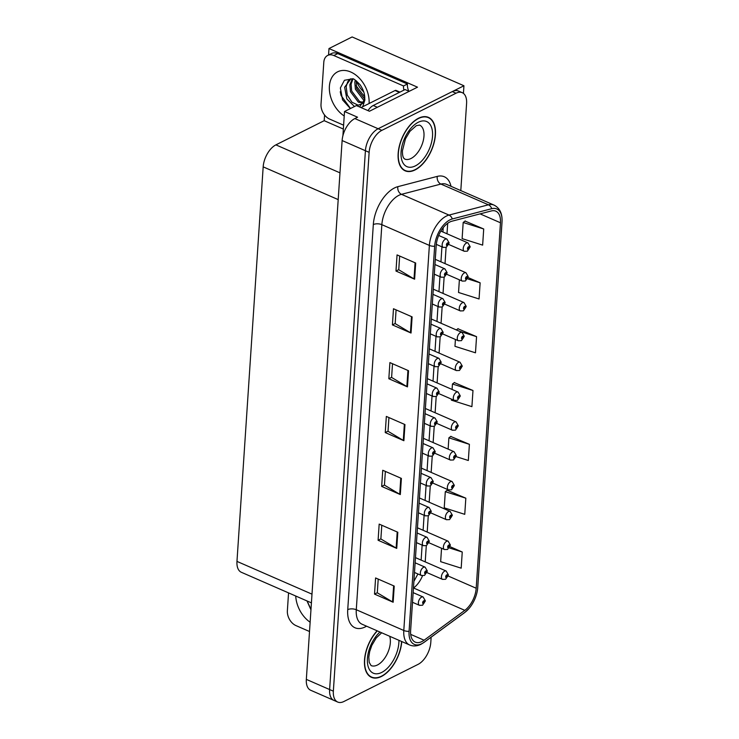 <?xml version="1.0" encoding="UTF-8"?>
<svg xmlns="http://www.w3.org/2000/svg" width="739" height="739" viewBox="0 0 739 739"><rect width="100%" height="100%" fill="white"/><g stroke="black" fill="none" stroke-linecap="round" stroke-linejoin="round"><path stroke-width="1.11" d="M328.559 55L328.984 48.543L417.498 87.174L369.435 111.247L356.392 105.557L344.513 111.506L357.556 117.205L354.84 118.563A18.226 9.976 113.6 0 0 342.12 140.549L306.334 679.381A18.226 9.976 113.6 0 0 310.685 690.254L333.982 700.424A18.226 9.976 113.6 0 1 329.622 689.552A18.226 9.976 113.6 0 0 333.982 700.424L337.705 702.05A18.226 9.976 113.6 0 0 343.921 701.496L418.08 664.361A18.226 9.976 113.6 0 0 430.8 642.376L431.142 637.175M342.905 135.717L344.513 111.506M425.664 657.073L426.024 656.509M460.803 190.588L466.586 103.534A18.226 9.976 113.6 0 0 462.235 92.671A18.226 9.976 113.6 0 0 456.018 93.216L381.86 130.36A18.226 9.976 113.6 0 0 369.14 152.345L365.417 150.719L329.622 689.552L365.417 150.719A18.226 9.976 113.6 0 1 378.137 128.734A18.226 9.976 113.6 0 0 365.417 150.719L342.12 140.549M328.984 48.543L352.124 36.95L463.935 85.761L378.137 128.734L452.286 91.59A18.226 9.976 113.6 0 1 458.503 91.045L462.235 92.671M363.745 91.885A19.436 13.598 63.4 0 1 356.558 81.059M463.427 93.382L463.935 85.761M311.415 602.867L241.33 572.272A18.226 9.976 -66.4 0 1 236.97 561.4L263.176 166.857A18.226 9.976 -66.4 0 1 275.896 144.872L324.19 120.688L343.349 129.048M324.19 120.688L324.569 115.016M377.139 630.801A29.163 15.962 113.6 0 0 364.715 657.83A29.163 15.962 113.6 0 0 371.486 677.349A29.163 15.962 113.6 0 0 381.435 676.471A29.163 15.962 113.6 0 0 401.767 641.554M415.078 169.933A29.163 15.962 113.6 0 0 434.153 142.553A29.163 15.962 113.6 0 0 428.454 117.372A29.163 15.962 113.6 0 0 418.505 118.249A29.163 15.962 113.6 0 0 399.429 145.629A29.163 15.962 113.6 0 0 405.129 170.82A29.163 15.962 113.6 0 0 415.078 169.933M421.904 641.563A19.436 10.642 -66.4 0 1 415.272 642.145A19.436 10.642 -66.4 0 1 410.625 630.552L436.204 245.487A19.436 10.642 -66.4 0 1 451.917 221.21L491.333 210.948A19.436 10.642 -66.4 0 1 495.823 211.178A19.436 10.642 -66.4 0 1 500.469 222.772L476.193 588.244A19.436 10.642 -66.4 0 1 464.803 610.349L424.084 640.214A19.436 10.642 -66.4 0 1 421.904 641.563M421.766 643.715A21.874 11.972 113.6 0 0 424.214 642.2L464.933 612.335A21.874 11.972 113.6 0 0 469.071 608.437A21.874 11.972 113.6 0 0 477.625 588.854A21.874 11.972 113.6 0 0 477.745 587.468L502.021 221.996A21.874 11.972 113.6 0 0 491.74 208.694L452.323 218.956A21.874 11.972 113.6 0 0 434.652 246.263L409.073 631.328A21.874 11.972 113.6 0 0 421.766 643.715M415.688 263.038L397.055 254.909L395.984 271.056L414.616 279.194L415.688 263.038M399.66 256.045L398.755 269.763L414.016 278.889A4.859 2.235 3.8 0 0 414.616 279.194M398.755 269.67L395.984 271.056M412.113 316.883L393.481 308.745L392.409 324.901L411.041 333.03L412.113 316.883M396.086 309.89L395.18 323.599L410.441 332.726A4.859 2.235 3.8 0 0 411.041 333.03M395.18 323.506L392.409 324.901M408.538 370.719L389.906 362.59L388.834 378.738L407.466 386.876L408.538 370.719M392.511 363.727L391.605 377.444L406.866 386.571A4.859 2.235 3.8 0 0 407.466 386.876M391.605 377.352L388.834 378.738M394.229 586.082L375.597 577.953L374.525 594.101L393.157 602.239L394.229 586.082M378.211 579.09L377.296 592.807L392.557 601.934A4.859 2.235 3.8 0 0 393.157 602.239M377.306 592.715L374.525 594.101M397.813 532.246L379.172 524.108L378.1 540.264L396.732 548.393L397.813 532.246M381.786 525.244L380.871 538.962L396.141 548.089A4.859 2.235 3.8 0 0 396.732 548.393M380.881 538.87L378.1 540.264M401.388 478.401L382.747 470.272L381.675 486.419L400.316 494.557L401.388 478.401M385.361 471.408L384.446 485.126L399.716 494.252A4.859 2.235 3.8 0 0 400.316 494.557M384.456 485.033L381.675 486.419M404.963 424.565L386.331 416.426L385.25 432.583L403.891 440.712L404.963 424.565M388.936 417.572L388.021 431.28L403.291 440.407A4.859 2.235 3.8 0 0 403.891 440.712M388.03 431.188L385.25 432.583M369.14 152.345L333.354 691.177A18.226 9.976 113.6 0 0 337.705 702.05M459.381 279.813L458.54 292.478L479.057 298.972L480.138 282.815L468.009 277.522M483.712 228.979L463.187 222.485L462.115 238.632L482.641 245.126L483.712 228.979L465.062 221.072M456.092 456.619L468.332 460.489L469.404 444.333L450.753 436.435M465.829 498.178L445.303 491.684L444.231 507.841L464.757 514.335L465.829 498.178L447.178 490.271M441.553 548.264L440.656 561.677L461.182 568.171L462.254 552.015L449.968 546.657M455.418 339.469L454.965 346.314L475.482 352.808L476.553 336.651L457.903 328.753M451.455 399.125L451.39 400.159L471.907 406.653L472.978 390.497L454.328 382.599M472.978 390.497L452.462 384.003L452.092 389.462M452.462 384.003L454.531 382.442M469.404 444.333L448.887 437.839L448.13 449.118M448.887 437.839L450.956 436.287M445.303 491.684L447.381 490.123M462.254 552.015L449.303 547.922M456.342 329.927L458.106 328.606M476.553 336.651L459.095 331.127M480.138 282.815L467.528 278.825M463.187 222.485L465.256 220.924M448.739 244.47L464.304 251.269A4.554 2.494 -66.4 0 1 463.418 247.334A4.554 2.494 -66.4 0 1 466.401 243.057A4.554 2.494 -66.4 0 1 467.953 242.919L470.143 246.66A3.039 1.487 -178 0 1 469.431 247.565A1.515 0.831 113.6 0 0 468.544 246.771A1.515 0.831 113.6 0 0 467.491 248.6A1.515 0.831 113.6 0 0 468.369 249.459A1.515 0.831 113.6 0 0 469.422 247.685L468.212 248.673L468.498 247.574L469.431 247.565M468.323 247.713L468.849 247.944M469.422 247.685A3.039 1.302 5.5 0 0 470.115 246.955A3.039 1.302 5.5 0 0 470.115 246.817M468.35 247.676L468.849 247.898M436.306 244.369L443.243 247.399A4.554 2.494 -66.4 0 1 442.356 243.464A4.554 2.494 -66.4 0 1 445.34 239.187A4.554 2.494 -66.4 0 1 446.892 239.048L449.081 242.789A3.039 1.487 -178 0 1 448.37 243.694A1.515 0.831 113.6 0 0 447.483 242.9A1.515 0.831 113.6 0 0 446.43 244.729A1.515 0.831 113.6 0 0 447.307 245.588A1.515 0.831 113.6 0 0 448.361 243.815L447.15 244.803L447.437 243.704L448.37 243.694M447.788 244.027L447.289 243.805L447.788 244.073M448.361 243.815A3.039 1.302 5.5 0 0 449.053 243.094A3.039 1.302 5.5 0 0 449.053 242.946M446.753 274.298L462.328 281.097A4.554 2.494 -66.4 0 1 461.432 277.162A4.554 2.494 -66.4 0 1 464.415 272.885A4.554 2.494 -66.4 0 1 465.967 272.746L468.156 276.488A3.039 1.487 -178 0 1 467.454 277.393A1.515 0.831 113.6 0 0 466.568 276.598A1.515 0.831 113.6 0 0 465.505 278.427A1.515 0.831 113.6 0 0 466.392 279.287A1.515 0.831 113.6 0 0 467.445 277.513L466.235 278.492L466.512 277.402L467.454 277.393M466.337 277.541L466.863 277.772M467.445 277.513A3.039 1.302 5.5 0 0 468.138 276.783A3.039 1.302 5.5 0 0 468.138 276.645M466.374 277.504L466.863 277.725M444.776 304.126L460.342 310.925A4.554 2.494 -66.4 0 1 459.455 306.99A4.554 2.494 -66.4 0 1 462.438 302.713A4.554 2.494 -66.4 0 1 463.99 302.574L466.18 306.315A3.039 1.487 -178 0 1 465.468 307.221A1.515 0.831 113.6 0 0 464.582 306.417A1.515 0.831 113.6 0 0 463.529 308.255A1.515 0.831 113.6 0 0 464.406 309.114A1.515 0.831 113.6 0 0 465.459 307.341L464.249 308.32L464.535 307.23L465.468 307.221M464.36 307.369L464.886 307.6M465.459 307.341A3.039 1.302 5.5 0 0 466.152 306.611A3.039 1.302 5.5 0 0 466.152 306.473M464.388 307.332L464.886 307.553M442.79 333.954L458.365 340.753A4.554 2.494 -66.4 0 1 457.469 336.818A4.554 2.494 -66.4 0 1 460.452 332.541A4.554 2.494 -66.4 0 1 462.004 332.402L464.194 336.143A3.039 1.487 -178 0 1 463.492 337.049A1.515 0.831 113.6 0 0 462.605 336.245A1.515 0.831 113.6 0 0 461.542 338.083A1.515 0.831 113.6 0 0 462.429 338.942A1.515 0.831 113.6 0 0 463.482 337.169L462.272 338.148L462.549 337.058L463.492 337.049M462.374 337.196L462.9 337.427M463.482 337.169A3.039 1.302 5.5 0 0 464.175 336.439A3.039 1.302 5.5 0 0 464.175 336.3M462.411 337.16L462.9 337.381M434.301 274.187L441.266 277.227A4.554 2.494 -66.4 0 1 440.37 273.291A4.554 2.494 -66.4 0 1 443.354 269.014A4.554 2.494 -66.4 0 1 444.906 268.876L447.095 272.617A3.039 1.487 -178 0 1 446.393 273.522A1.515 0.831 113.6 0 0 445.506 272.728A1.515 0.831 113.6 0 0 444.444 274.557A1.515 0.831 113.6 0 0 445.331 275.416A1.515 0.831 113.6 0 0 446.384 273.642L445.174 274.631L445.451 273.532L446.393 273.522M445.275 273.67L445.802 273.901M446.384 273.642A3.039 1.302 5.5 0 0 447.077 272.922A3.039 1.302 5.5 0 0 447.077 272.774M445.312 273.633L445.802 273.855M432.315 304.015L439.28 307.054A4.554 2.494 -66.4 0 1 438.393 303.119A4.554 2.494 -66.4 0 1 441.377 298.842A4.554 2.494 -66.4 0 1 442.929 298.704L445.118 302.445A3.039 1.487 -178 0 1 444.407 303.35A1.515 0.831 113.6 0 0 443.52 302.556A1.515 0.831 113.6 0 0 442.467 304.385A1.515 0.831 113.6 0 0 443.345 305.244A1.515 0.831 113.6 0 0 444.398 303.47L443.197 304.459L443.474 303.359L444.407 303.35M443.298 303.498L443.825 303.729M444.398 303.47A3.039 1.302 5.5 0 0 445.09 302.75A3.039 1.302 5.5 0 0 445.09 302.602M443.326 303.461L443.825 303.683M430.338 333.843L437.303 336.882A4.554 2.494 -66.4 0 1 436.407 332.947A4.554 2.494 -66.4 0 1 439.391 328.67A4.554 2.494 -66.4 0 1 440.952 328.532L443.132 332.273A3.039 1.487 -178 0 1 442.43 333.178A1.515 0.831 113.6 0 0 441.543 332.384A1.515 0.831 113.6 0 0 440.481 334.213A1.515 0.831 113.6 0 0 441.368 335.072A1.515 0.831 113.6 0 0 442.421 333.298L441.211 334.287L441.488 333.187L442.43 333.178M441.312 333.326L441.839 333.557M442.421 333.298A3.039 1.302 5.5 0 0 443.114 332.578A3.039 1.302 5.5 0 0 443.114 332.43M441.349 333.289L441.839 333.511M428.352 363.671L435.317 366.71A4.554 2.494 -66.4 0 1 434.43 362.775A4.554 2.494 -66.4 0 1 437.414 358.498A4.554 2.494 -66.4 0 1 438.966 358.36L441.155 362.101A3.039 1.487 -178 0 1 440.444 363.006A1.515 0.831 113.6 0 0 439.566 362.212A1.515 0.831 113.6 0 0 438.504 364.041A1.515 0.831 113.6 0 0 439.382 364.9A1.515 0.831 113.6 0 0 440.435 363.126L439.234 364.115L439.511 363.015L440.444 363.006M439.336 363.154L439.862 363.385M440.435 363.126A3.039 1.302 5.5 0 0 441.137 362.406A3.039 1.302 5.5 0 0 441.128 362.258M439.363 363.117L439.862 363.339M310.953 609.795L306.99 600.936M309.512 631.512L295.969 625.6A12.147 8.498 63.4 0 1 287.369 610.765L288.552 592.89M307.138 601.001L310.98 609.361M350.388 108.568L342.554 99.885L340.365 87.959L344.429 80.283L352.448 78.842C353.177 78.195 355.727 80.181 360.096 84.773C363.449 89.687 364.992 94.407 364.724 98.924L363.459 103.072L358.249 105.206L351.976 102.222L347.275 95.119L346.166 86.62L347.561 82.214L350.933 78.759L344.623 87.202L346.84 98.952L354.498 106.508M359.588 106.952L364.724 99.238L364.262 93.585L364.881 99.996L362.729 106.721M355.256 80.117L354.794 82.306L355.394 89.207L363.283 99.682L364.576 100.227M356.18 80.763L356.623 88.588L364.706 99.165M352.318 78.814L349.861 84.773L350.462 91.673L358.35 102.148L363.542 102.98M352.956 78.99L351.099 84.154L351.69 91.063L359.588 101.539L363.847 102.499M356.013 85.595L364.733 96.957M343.607 125.177L329.612 119.071A12.147 8.498 63.4 0 1 321.012 104.236L323.802 62.242A12.147 8.498 63.4 0 1 327.673 55.443L331.562 53.504A12.147 8.498 63.4 0 1 337.714 53.596L407.411 84.015A12.147 8.498 -116.6 0 0 408.787 91.174M403.9 90.14A12.147 8.498 63.4 0 1 403.531 85.964L407.411 84.015M327.673 55.443A12.147 8.498 63.4 0 1 333.834 55.536L403.531 85.964M377.352 107.284L373.241 105.501A12.147 6.651 113.6 0 0 368.013 110.628M409.184 91.34L405.083 89.548L373.241 105.501M340.254 91.738L341.095 95.562L350.526 108.494M401.582 641.47A28.858 15.796 -66.4 0 1 381.453 676.203A28.858 15.796 -66.4 0 1 371.606 677.072A28.858 15.796 -66.4 0 1 364.918 657.664A28.858 15.796 -66.4 0 1 377.324 630.884M415.096 169.665A28.858 15.796 -66.4 0 1 405.249 170.543A28.858 15.796 -66.4 0 1 399.614 145.611A28.858 15.796 -66.4 0 1 418.486 118.517A28.858 15.796 -66.4 0 1 428.334 117.649A28.858 15.796 -66.4 0 1 433.969 142.572A28.858 15.796 -66.4 0 1 415.096 169.665M361.011 107.571L395.051 90.527A3.039 1.663 -66.4 0 1 396.086 90.435L399.956 92.116M440.813 363.782L456.379 370.581A4.554 2.494 -66.4 0 1 455.492 366.646A4.554 2.494 -66.4 0 1 458.476 362.369A4.554 2.494 -66.4 0 1 460.027 362.23L462.217 365.971A3.039 1.487 -178 0 1 461.505 366.877A1.515 0.831 113.6 0 0 460.628 366.073A1.515 0.831 113.6 0 0 459.566 367.911A1.515 0.831 113.6 0 0 460.443 368.77A1.515 0.831 113.6 0 0 461.496 366.997L460.295 367.976L460.573 366.886L461.505 366.877M460.397 367.024L460.924 367.255M461.496 366.997A3.039 1.302 5.5 0 0 462.198 366.267A3.039 1.302 5.5 0 0 462.189 366.128M460.425 366.987L460.924 367.209M438.827 393.61L454.402 400.409A4.554 2.494 -66.4 0 1 453.515 396.473A4.554 2.494 -66.4 0 1 456.49 392.197A4.554 2.494 -66.4 0 1 458.051 392.058L460.231 395.799A3.039 1.487 -178 0 1 459.529 396.704A1.515 0.831 113.6 0 0 458.642 395.901A1.515 0.831 113.6 0 0 457.58 397.739A1.515 0.831 113.6 0 0 458.466 398.598A1.515 0.831 113.6 0 0 459.519 396.825L458.309 397.804L458.586 396.714L459.529 396.704M458.42 396.852L458.937 397.083M459.519 396.825A3.039 1.302 5.5 0 0 460.212 396.095A3.039 1.302 5.5 0 0 460.212 395.956M458.448 396.815L458.947 397.037M436.851 423.438L452.416 430.237A4.554 2.494 -66.4 0 1 451.529 426.301A4.554 2.494 -66.4 0 1 454.513 422.024A4.554 2.494 -66.4 0 1 456.065 421.886L458.254 425.627A3.039 1.487 -178 0 1 457.543 426.532A1.515 0.831 113.6 0 0 456.665 425.729A1.515 0.831 113.6 0 0 455.603 427.567A1.515 0.831 113.6 0 0 456.48 428.426A1.515 0.831 113.6 0 0 457.533 426.652L456.332 427.632L456.61 426.542L457.543 426.532M456.434 426.68L456.961 426.911M457.533 426.652A3.039 1.302 5.5 0 0 458.235 425.923A3.039 1.302 5.5 0 0 458.226 425.784M456.471 426.643L456.961 426.865M426.375 393.499L433.34 396.538A4.554 2.494 -66.4 0 1 432.454 392.603A4.554 2.494 -66.4 0 1 435.428 388.326A4.554 2.494 -66.4 0 1 436.989 388.187L439.169 391.929A3.039 1.487 -178 0 1 438.467 392.834A1.515 0.831 113.6 0 0 437.58 392.039A1.515 0.831 113.6 0 0 436.518 393.869A1.515 0.831 113.6 0 0 437.405 394.728A1.515 0.831 113.6 0 0 438.458 392.954L437.248 393.942L437.525 392.843L438.467 392.834M437.359 392.982L437.876 393.213M438.458 392.954A3.039 1.302 5.5 0 0 439.151 392.233A3.039 1.302 5.5 0 0 439.151 392.086M437.386 392.945L437.885 393.166M424.389 423.327L431.354 426.366A4.554 2.494 -66.4 0 1 430.467 422.431A4.554 2.494 -66.4 0 1 433.451 418.154A4.554 2.494 -66.4 0 1 435.003 418.015L437.192 421.757A3.039 1.487 -178 0 1 436.481 422.662A1.515 0.831 113.6 0 0 435.604 421.867A1.515 0.831 113.6 0 0 434.541 423.696A1.515 0.831 113.6 0 0 435.419 424.555A1.515 0.831 113.6 0 0 436.472 422.782L435.271 423.77L435.548 422.671L436.481 422.662M435.373 422.81L435.899 423.041M436.472 422.782A3.039 1.302 5.5 0 0 437.174 422.061A3.039 1.302 5.5 0 0 437.165 421.914M435.41 422.773L435.899 422.994M422.412 453.155L429.377 456.194A4.554 2.494 -66.4 0 1 428.491 452.259A4.554 2.494 -66.4 0 1 431.465 447.982A4.554 2.494 -66.4 0 1 433.026 447.843L435.206 451.584A3.039 1.487 -178 0 1 434.504 452.49A1.515 0.831 113.6 0 0 433.617 451.695A1.515 0.831 113.6 0 0 432.555 453.524A1.515 0.831 113.6 0 0 433.442 454.383A1.515 0.831 113.6 0 0 434.495 452.61L433.285 453.598L433.562 452.499L434.504 452.49M433.396 452.637L433.913 452.868M434.495 452.61A3.039 1.302 5.5 0 0 435.188 451.88A3.039 1.302 5.5 0 0 435.188 451.741M433.423 452.601L433.922 452.822M434.865 453.266L450.439 460.064A4.554 2.494 -66.4 0 1 449.552 456.129A4.554 2.494 -66.4 0 1 452.527 451.852A4.554 2.494 -66.4 0 1 454.088 451.714L456.268 455.455A3.039 1.487 -178 0 1 455.566 456.36A1.515 0.831 113.6 0 0 454.679 455.557A1.515 0.831 113.6 0 0 453.617 457.395A1.515 0.831 113.6 0 0 454.503 458.254A1.515 0.831 113.6 0 0 455.557 456.48L454.346 457.459L454.624 456.369L455.566 456.36M454.457 456.508L454.975 456.739M455.557 456.48A3.039 1.302 5.5 0 0 456.249 455.751A3.039 1.302 5.5 0 0 456.249 455.612M454.485 456.471L454.984 456.693M432.888 483.094L448.453 489.892A4.554 2.494 -66.4 0 1 447.566 485.957A4.554 2.494 -66.4 0 1 450.55 481.68A4.554 2.494 -66.4 0 1 452.102 481.542L454.291 485.283A3.039 1.487 -178 0 1 453.58 486.188A1.515 0.831 113.6 0 0 452.702 485.384A1.515 0.831 113.6 0 0 451.64 487.223A1.515 0.831 113.6 0 0 452.517 488.082A1.515 0.831 113.6 0 0 453.58 486.308L452.37 487.287L452.647 486.197L453.58 486.188M452.471 486.336L452.998 486.567M453.58 486.308A3.039 1.302 5.5 0 0 454.273 485.578A3.039 1.302 5.5 0 0 454.263 485.44M452.508 486.299L452.998 486.521M430.902 512.921L446.476 519.72A4.554 2.494 -66.4 0 1 445.589 515.785A4.554 2.494 -66.4 0 1 448.564 511.508A4.554 2.494 -66.4 0 1 450.125 511.37L452.305 515.111A3.039 1.487 -178 0 1 451.603 516.016A1.515 0.831 113.6 0 0 450.716 515.212A1.515 0.831 113.6 0 0 449.654 517.051A1.515 0.831 113.6 0 0 450.541 517.91A1.515 0.831 113.6 0 0 451.594 516.136L450.384 517.115L450.661 516.025L451.603 516.016M451.021 516.349L450.522 516.127L451.012 516.395M451.594 516.136A3.039 1.302 5.5 0 0 452.286 515.406A3.039 1.302 5.5 0 0 452.286 515.268M428.925 542.749L444.499 549.548A4.554 2.494 -66.4 0 1 443.603 545.613A4.554 2.494 -66.4 0 1 446.587 541.336A4.554 2.494 -66.4 0 1 448.139 541.197L450.328 544.939A3.039 1.487 -178 0 1 449.617 545.844A1.515 0.831 113.6 0 0 448.739 545.04A1.515 0.831 113.6 0 0 447.677 546.878A1.515 0.831 113.6 0 0 448.555 547.738A1.515 0.831 113.6 0 0 449.617 545.964L448.407 546.943L448.684 545.853L449.617 545.844M448.508 545.992L449.035 546.223M449.617 545.964A3.039 1.302 5.5 0 0 450.31 545.234A3.039 1.302 5.5 0 0 450.3 545.096M448.545 545.955L449.035 546.176M426.939 572.577L442.513 579.376A4.554 2.494 -66.4 0 1 441.626 575.441A4.554 2.494 -66.4 0 1 444.601 571.164A4.554 2.494 -66.4 0 1 446.162 571.025L448.342 574.766A3.039 1.487 -178 0 1 447.64 575.672A1.515 0.831 113.6 0 0 446.753 574.868A1.515 0.831 113.6 0 0 445.7 576.706A1.515 0.831 113.6 0 0 446.578 577.565A1.515 0.831 113.6 0 0 447.631 575.792L446.421 576.771L446.698 575.681L447.64 575.672M446.532 575.82L447.049 576.05M447.631 575.792A3.039 1.302 5.5 0 0 448.324 575.062A3.039 1.302 5.5 0 0 448.324 574.924M446.559 575.783L447.058 576.004M420.436 482.983L427.401 486.022A4.554 2.494 -66.4 0 1 426.505 482.087A4.554 2.494 -66.4 0 1 429.488 477.81A4.554 2.494 -66.4 0 1 431.04 477.671L433.23 481.412A3.039 1.487 -178 0 1 432.518 482.318A1.515 0.831 113.6 0 0 431.641 481.523A1.515 0.831 113.6 0 0 430.578 483.352A1.515 0.831 113.6 0 0 431.456 484.211A1.515 0.831 113.6 0 0 432.518 482.438L431.308 483.417L431.585 482.327L432.518 482.318M431.41 482.465L431.936 482.696M432.518 482.438A3.039 1.302 5.5 0 0 433.211 481.708A3.039 1.302 5.5 0 0 433.202 481.569M431.447 482.428L431.936 482.65M418.45 512.811L425.415 515.85A4.554 2.494 -66.4 0 1 424.528 511.915A4.554 2.494 -66.4 0 1 427.502 507.638A4.554 2.494 -66.4 0 1 429.063 507.499L431.243 511.24A3.039 1.487 -178 0 1 430.541 512.145A1.515 0.831 113.6 0 0 429.655 511.351A1.515 0.831 113.6 0 0 428.592 513.18A1.515 0.831 113.6 0 0 429.479 514.039A1.515 0.831 113.6 0 0 430.532 512.266L429.322 513.245L429.599 512.155L430.541 512.145M429.433 512.293L429.95 512.524M430.532 512.266A3.039 1.302 5.5 0 0 431.225 511.536A3.039 1.302 5.5 0 0 431.225 511.397M429.461 512.256L429.959 512.478M416.473 542.638L423.438 545.678A4.554 2.494 -66.4 0 1 422.542 541.742A4.554 2.494 -66.4 0 1 425.525 537.465A4.554 2.494 -66.4 0 1 427.077 537.327L429.267 541.068A3.039 1.487 -178 0 1 428.555 541.973A1.515 0.831 113.6 0 0 427.678 541.17A1.515 0.831 113.6 0 0 426.615 543.008A1.515 0.831 113.6 0 0 427.493 543.867A1.515 0.831 113.6 0 0 428.555 542.093L427.345 543.073L427.622 541.983L428.555 541.973M427.973 542.306L427.484 542.084L427.973 542.352M428.555 542.093A3.039 1.302 5.5 0 0 429.248 541.364A3.039 1.302 5.5 0 0 429.239 541.225M414.487 572.466L421.452 575.505A4.554 2.494 -66.4 0 1 420.565 571.57A4.554 2.494 -66.4 0 1 423.539 567.293A4.554 2.494 -66.4 0 1 425.101 567.155L427.281 570.896A3.039 1.487 -178 0 1 426.579 571.801A1.515 0.831 113.6 0 0 425.692 570.998A1.515 0.831 113.6 0 0 424.639 572.836A1.515 0.831 113.6 0 0 425.516 573.695A1.515 0.831 113.6 0 0 426.569 571.921L425.359 572.901L425.636 571.81L426.579 571.801M425.47 571.949L425.987 572.18M426.569 571.921A3.039 1.302 5.5 0 0 427.262 571.192A3.039 1.302 5.5 0 0 427.262 571.053M425.498 571.912L425.997 572.134M412.51 602.294L419.475 605.333A4.554 2.494 -66.4 0 1 418.579 601.398A4.554 2.494 -66.4 0 1 421.563 597.121A4.554 2.494 -66.4 0 1 423.114 596.983L425.304 600.724A3.039 1.487 -178 0 1 424.602 601.629A1.515 0.831 113.6 0 0 423.715 600.825A1.515 0.831 113.6 0 0 422.653 602.664A1.515 0.831 113.6 0 0 423.53 603.523A1.515 0.831 113.6 0 0 424.592 601.749L423.382 602.728L423.659 601.638L424.602 601.629M423.484 601.777L424.01 602.008M424.592 601.749A3.039 1.302 5.5 0 0 425.285 601.019A3.039 1.302 5.5 0 0 425.276 600.881M423.521 601.74L424.01 601.962M306.334 679.381L333.354 691.177M354.84 118.563L381.86 130.36M263.176 166.857L338.194 199.604M236.97 561.4L311.987 594.156M275.896 144.872L339.977 172.843M366.572 626.192A30.373 16.627 -66.4 0 1 347.736 609.647L373.315 224.582A6.078 2.79 -176.2 0 1 381.851 224.665L356.281 609.74A24.304 13.302 113.6 0 0 362.082 624.233L409.609 644.971A24.304 13.302 -66.4 0 1 403.799 630.478A6.078 2.79 3.8 0 0 409.073 631.328M373.315 224.582A30.373 16.627 -66.4 0 1 394.515 187.937A30.373 16.627 -66.4 0 1 397.859 186.662L437.276 176.39A30.373 16.627 -66.4 0 1 451.012 186.311M398.811 195.355A24.304 13.302 113.6 0 0 381.851 224.665L429.377 245.413A24.304 13.302 -66.4 0 1 449.007 215.077L488.424 204.805A24.304 13.302 -66.4 0 1 494.04 205.1L446.522 184.353A24.304 13.302 113.6 0 0 440.906 184.066L401.489 194.329A24.304 13.302 113.6 0 0 398.811 195.355M409.609 644.971C413.212 646.468 417.008 646.237 420.971 644.288L423.881 642.496A6.078 3.695 -126.3 0 0 424.214 642.2M491.74 208.694A6.078 4.665 -104.6 0 0 488.424 204.805L440.906 184.066A6.078 4.665 75.4 0 1 437.276 176.39M469.071 608.437L464.6 612.631A6.078 3.695 -126.3 0 0 464.933 612.335M452.323 218.956A6.078 4.665 -104.6 0 0 449.007 215.077L401.489 194.329A6.078 4.665 75.4 0 1 397.859 186.662M434.652 246.263A6.078 2.79 -176.2 0 1 429.377 245.413L403.799 630.478L356.281 609.74A6.078 2.79 -176.2 0 0 347.736 609.647M456.018 93.216L452.286 91.59M500.469 222.772L480.091 213.876M424.084 640.214L410.699 634.376M464.803 610.349L413.554 587.985A19.436 10.642 113.6 0 0 422.523 575.783M476.193 588.244L448.148 576.004M425.211 561.88L426.292 545.678M427.197 532.052L428.269 515.85M429.174 502.224L430.255 486.022M431.16 472.397L432.232 456.194M433.137 442.569L434.218 426.366M435.123 412.741L436.195 396.538M437.1 382.913L438.181 366.71M439.077 353.085L440.158 336.882M441.063 323.257L442.134 307.054M443.04 293.429L444.121 277.227M445.026 263.601L446.097 247.399M447.003 233.773L447.705 223.298M404.362 424.297L403.291 440.407M400.778 478.142L399.716 494.252M397.203 531.978L396.141 548.089M393.628 585.824L392.557 601.934M407.937 370.461L406.866 386.571M411.512 316.615L410.441 332.726M415.087 262.779L414.016 278.889M310.131 622.22A25.883 18.096 63.4 0 1 295.729 596.022M344.217 115.986A25.883 18.096 63.4 0 1 329.391 86.287A25.883 18.096 63.4 0 1 350.729 71.997A25.883 18.096 63.4 0 1 369.094 103.525M350.933 78.759L350.859 78.787A13.727 9.598 -116.6 0 0 347.561 82.214M333.834 55.536L337.714 53.596M381.666 632.778L376.28 637.877L371.819 645.387L369.676 651.604L368.807 657.202L369.186 662.31L371.08 665.571A18.53 10.143 113.6 0 0 377.398 665.017A18.53 10.143 113.6 0 0 389.684 636.279M398.931 640.316A24.599 13.468 -66.4 0 1 381.703 672.435A24.599 13.468 -66.4 0 1 367.385 661.608A24.599 13.468 -66.4 0 1 379.975 632.039M404.723 159.042A18.53 10.143 113.6 0 0 411.041 158.479A18.53 10.143 113.6 0 0 423.161 141.084A18.53 10.143 113.6 0 0 419.549 125.076L416.297 125.685L409.923 131.339L405.462 138.849L402.45 150.673C402.256 158.95 404.815 158.654 404.723 159.042M415.346 165.896A24.599 13.468 -66.4 0 1 401.065 151.966A24.599 13.468 -66.4 0 1 418.237 122.286A24.599 13.468 -66.4 0 1 432.518 136.216A24.599 13.468 -66.4 0 1 415.346 165.896M395.051 90.527L399.374 92.412M477.625 588.854L502.03 221.931C502.465 213.645 499.804 208.038 494.04 205.1M423.881 642.496L464.6 612.631M413.895 581.362L417.923 573.963M421.128 560.097L422.126 545.105M423.105 530.269L424.103 515.277M425.091 500.442L426.089 485.449M427.068 470.614L428.066 455.621M429.054 440.786L430.052 425.793M431.031 410.958L432.029 395.965M433.017 381.13L434.015 366.138M434.994 351.302L435.992 336.31M436.98 321.474L437.978 306.482M438.957 291.646L439.954 276.654M440.943 261.818L441.931 246.826M442.92 231.991L443.206 227.704M464.304 251.269L467.399 251.158L470.115 246.955M440.878 231.104L467.953 242.919M443.243 247.399L446.338 247.288L449.053 243.094M438.68 235.464L446.892 239.048M462.328 281.097L465.422 280.986L468.138 276.783M435.28 259.352L465.967 272.746M460.342 310.925L463.436 310.814L466.152 306.611M433.303 289.18L463.99 302.574M458.365 340.753L461.459 340.642L464.175 336.439M431.327 319.008L462.004 332.402M441.266 277.227L444.361 277.116L447.077 272.922M434.938 264.525L444.906 268.876M439.28 307.054L442.375 306.944L445.09 302.75M432.962 294.353L442.929 298.704M437.303 336.882L440.398 336.772L443.114 332.578M430.976 324.181L440.952 328.532M435.317 366.71L438.412 366.599L441.137 362.406M428.999 354.009L438.966 358.36M371.606 677.072L369.5 676.148M405.249 170.543L403.143 169.619M428.334 117.649L426.227 116.725M456.379 370.581L459.473 370.47L462.198 366.267M429.341 348.836L460.027 362.23M454.402 400.409L457.496 400.298L460.212 396.095M427.364 378.664L458.051 392.058M452.416 430.237L455.51 430.126L458.235 425.923M425.378 408.491L456.065 421.886M433.34 396.538L436.435 396.427L439.151 392.233M427.013 383.837L436.989 388.187M431.354 426.366L434.449 426.255L437.174 422.061M425.036 413.664L435.003 418.015M429.377 456.194L432.472 456.083L435.188 451.88M423.05 443.492L433.026 447.843M450.439 460.064L453.534 459.954L456.249 455.751M423.401 438.319L454.088 451.714M448.453 489.892L451.547 489.781L454.273 485.578M421.415 468.147L452.102 481.542M446.476 519.72L449.571 519.609L452.286 515.406M419.438 497.975L450.125 511.37M444.499 549.548L447.585 549.437L450.31 545.234M417.452 527.803L448.139 541.197M442.513 579.376L445.608 579.265L448.324 575.062M415.475 557.631L446.162 571.025M427.401 486.022L430.486 485.911L433.211 481.708M421.073 473.32L431.04 477.671M425.415 515.85L428.509 515.739L431.225 511.536M419.096 503.148L429.063 507.499M423.438 545.678L426.523 545.567L429.248 541.364M417.11 532.976L427.077 537.327M421.452 575.505L424.546 575.395L427.262 571.192M415.133 562.804L425.101 567.155M419.475 605.333L422.569 605.223L425.285 601.019M413.147 592.632L423.114 596.983"/></g></svg>
